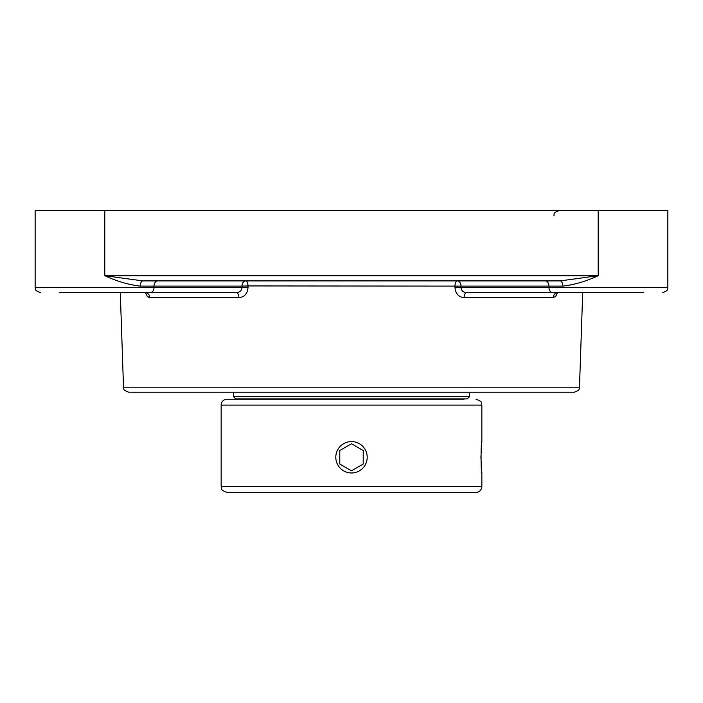 <?xml version="1.0" encoding="UTF-8"?>
<svg xmlns="http://www.w3.org/2000/svg" width="703" height="703" viewBox="0 0 703 703"><rect width="100%" height="100%" fill="white"/><g stroke="black" fill="none" stroke-linecap="round" stroke-linejoin="round"><path stroke-width="1.05" d="M351.5 392.212L574.281 392.212C581.539 389.55 578.455 388.487 579.483 387.186L123.517 387.186C124.545 388.487 121.461 389.55 128.719 392.212L351.5 392.212M562.769 286.112C574.175 284.829 585.986 281.358 598.209 275.699L560.124 280.91A5.211 2.654 -90 0 1 562.769 286.112L548.973 286.112L548.973 287.413L460.966 287.413C461.265 290.62 463.163 292.36 466.66 292.624A5.211 2.54 -90 0 0 464.121 297.65L553.235 297.65L555.792 296.271L557.646 292.624L555.546 296.534M142.876 280.91L104.791 275.699C117.014 281.358 128.825 284.829 140.231 286.112A5.211 2.654 90 0 1 142.876 280.91L560.124 280.91M140.231 286.112L154.027 286.112L154.027 287.413L35.15 287.413L35.15 210.61L598.209 210.61L598.209 275.699L104.791 275.699L104.791 210.61M559.474 280.91L553.867 280.91L559.474 280.91M149.133 280.91L143.526 280.91M466.66 292.624L552.655 292.624A5.211 3.682 -90 0 1 548.973 287.413L667.85 287.413L667.85 210.61L598.209 210.61M145.354 292.624L147.235 296.306L149.765 297.65L238.879 297.65C244.451 297.141 247.5 293.669 248.045 287.237L248.01 285.936L461.001 286.112A5.211 3.682 -90 0 0 457.319 280.91A5.211 2.329 -90 0 0 454.99 285.936L454.955 287.237C455.491 293.652 458.541 297.123 464.121 297.65M149.133 297.571L147.454 296.534M146.356 292.791L145.222 292.624A5.211 4.543 -90 0 1 149.765 297.65M238.879 297.65A5.211 2.54 90 0 0 236.34 292.624C239.837 292.369 241.735 290.629 242.034 287.413L248.045 287.237M553.235 297.65A5.211 4.543 90 0 1 557.778 292.624L556.46 293.028L557.778 292.624M454.955 287.237L460.966 287.413L461.001 286.112L548.973 286.112A5.211 3.682 -90 0 0 545.282 280.91M552.655 292.624L643.772 292.624C668.333 292.624 668.333 292.624 643.772 292.624M59.228 292.624C34.667 292.624 34.667 292.624 59.228 292.624L236.34 292.624M559.474 292.624L629.774 292.624M73.226 292.624L143.526 292.624M351.5 472.978A15.703 15.703 0 0 1 335.797 457.275A15.703 15.703 0 0 1 351.5 441.581A15.703 15.703 0 0 1 367.203 457.275A15.703 15.703 0 0 1 351.5 472.978M351.5 470.808L363.214 464.042L351.5 470.808L339.786 464.042L339.786 450.509L351.5 443.751L363.214 450.509L363.214 464.042L363.214 450.509L351.5 443.751L339.786 450.509L339.786 464.042L351.5 470.808M351.5 396.562L233.387 396.562L235.698 398.873L467.302 398.873L469.613 396.562L351.5 396.562M464.068 399.242L227.007 399.242A5.861 5.861 0 0 0 221.146 405.104L481.854 405.104L481.854 441.581L480.905 457.275L481.854 472.978L481.854 486.538A5.861 5.861 0 0 1 475.993 492.39L227.007 492.39C219.002 489.604 222.271 488.269 221.146 486.538L221.146 405.104M445.236 492.39L257.764 492.39M481.854 472.978C480.817 473.945 480.817 440.605 481.854 441.581M248.01 285.936A5.211 2.329 90 0 0 245.681 280.91A5.211 3.682 90 0 0 241.999 286.112L248.01 285.936M150.345 292.624A5.211 3.682 90 0 0 154.027 287.413L242.034 287.413L241.999 286.112L154.027 286.112A5.211 3.682 90 0 1 157.718 280.91M481.854 486.538L221.146 486.538M553.867 215.812C554.843 214.45 551.82 213.255 559.078 210.61M579.483 387.186L582.708 292.624M123.517 387.186L120.292 292.624M667.85 287.413C666.883 288.775 669.897 289.97 662.639 292.624C669.897 289.97 666.883 288.775 667.85 287.413M35.15 287.413C36.117 288.775 33.103 289.97 40.361 292.624C33.103 289.97 36.117 288.775 35.15 287.413M233.387 392.212L233.387 396.562M469.613 392.212L469.613 396.562M481.854 405.104C480.729 403.373 483.998 402.028 475.993 399.242"/></g></svg>
